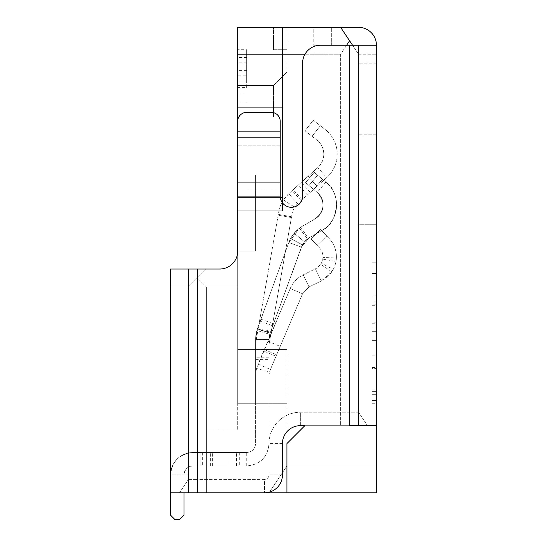 <?xml version="1.0" encoding="UTF-8"?>
<svg xmlns="http://www.w3.org/2000/svg" width="547" height="547" viewBox="0 0 547 547"><rect width="100%" height="100%" fill="white"/><g stroke="black" fill="none" stroke-linecap="round" stroke-linejoin="round"><path stroke-width="0.41" stroke-dasharray="2.73 2.05" d="M282.45 202.828L282.45 210.841L237.699 210.841L237.699 430.14L237.699 269.021L206.369 269.021L237.699 269.021L206.369 269.021L188.469 286.929L170.561 286.929L170.561 269.021L188.469 269.021L188.469 479.37L179.519 492.799L197.419 492.799L170.561 492.799L170.561 474.899A22.379 22.379 0 0 1 192.941 452.519A22.379 22.379 0 0 0 170.561 474.899L170.561 515.171L175.04 519.65L170.561 515.171L170.561 474.899A22.379 22.379 0 0 1 192.941 452.519L200.106 452.519L192.941 452.519A22.379 22.379 0 0 0 170.561 474.899A22.379 22.379 0 0 1 192.941 452.519A22.379 22.379 0 0 0 170.561 474.899L170.561 515.171L175.04 519.65L170.561 515.171L175.04 519.65L179.519 519.65L183.99 515.171L183.99 492.799L183.99 515.171L179.519 519.65L183.99 515.171L183.99 492.799L183.99 515.171L179.519 519.65L175.04 519.65L170.561 515.171L170.561 474.899A22.379 22.379 0 0 1 192.941 452.519L200.106 452.519L192.941 452.519A22.379 22.379 0 0 0 170.561 474.899L170.561 515.171L175.04 519.65L170.561 515.171L170.561 474.899L170.561 515.171L175.04 519.65L179.519 519.65L183.99 515.171L183.99 492.799L183.99 515.171L179.519 519.65L175.04 519.65L179.519 519.65L183.99 515.171L183.99 474.899L183.99 515.171L179.519 519.65L175.04 519.65L170.561 515.171L170.561 474.899C171.847 461.258 179.3 453.798 192.941 452.519L246.718 452.519L192.941 452.519A22.379 22.379 0 0 0 170.561 474.899C171.99 461.401 179.45 453.942 192.941 452.519A22.379 22.379 0 0 0 170.561 474.899L170.561 515.171L175.04 519.65L170.561 515.171L175.04 519.65L179.519 519.65L175.04 519.65L179.519 519.65L183.99 515.171L179.519 519.65L183.99 515.171L183.99 492.799L206.369 492.799L206.369 465.941L192.941 465.941C187.491 466.454 184.503 469.435 183.99 474.899L183.99 515.171L183.99 492.799L206.369 492.799L206.369 452.519L192.941 452.519A22.379 22.379 0 0 0 170.561 474.899L170.561 515.171L170.561 474.899L170.561 515.171L175.04 519.65L179.519 519.65L175.04 519.65L179.519 519.65L183.99 515.171L183.99 474.899C184.558 469.497 187.546 466.516 192.941 465.941L206.369 465.941L200.106 465.941L206.369 465.941L206.369 452.519L200.106 452.519L206.369 452.519L206.369 465.941L192.941 465.941A8.95 8.95 0 0 0 183.99 474.899A8.95 8.95 0 0 1 192.941 465.941L246.718 465.941L200.106 465.941L206.369 465.941L200.106 465.941L206.369 465.941L206.369 452.519L206.369 465.941L200.106 465.941L206.369 465.941L206.369 452.519L192.941 452.519A22.379 22.379 0 0 0 170.561 474.899L170.561 515.171L175.04 519.65L179.519 519.65L183.99 515.171L183.99 492.799L206.369 492.799L206.369 465.941L200.106 465.941L206.369 465.941L206.369 452.519L206.369 465.941L200.106 465.941L206.369 465.941L206.369 452.519L206.369 465.941L200.106 465.941L206.369 465.941L206.369 452.519L200.106 452.519L206.369 452.519L206.369 465.941L200.106 465.941L206.369 465.941L200.106 465.941L206.369 465.941L200.106 465.941L206.369 465.941L200.106 465.941L206.369 465.941L200.106 465.941L206.369 465.941L200.106 465.941L206.369 465.941L206.369 452.519L206.369 465.941L200.106 465.941L206.369 465.941L200.106 465.941L200.106 452.519L192.941 452.519L206.369 452.519L192.941 452.519A22.379 22.379 0 0 0 170.561 474.899L170.561 515.171L170.561 474.899L170.561 515.171L175.04 519.65L179.519 519.65L175.04 519.65L179.519 519.65L183.99 515.171L183.99 492.799L206.369 492.799L206.369 452.519L206.369 492.799L206.369 465.941L206.369 492.799L206.369 465.941L200.106 465.941L200.106 452.519L206.369 452.519L192.941 452.519A22.379 22.379 0 0 0 170.561 474.899L170.561 269.021L170.561 492.799L179.519 492.799L188.469 479.37L197.419 479.37L188.469 479.37L188.469 269.021L219.791 269.021A17.901 17.901 0 0 0 237.699 251.121L255.599 251.121L255.599 175.04L255.599 251.121L237.699 251.121L255.599 251.121L255.599 175.04L237.699 175.04L237.699 251.121L255.599 251.121L255.599 175.04L237.699 175.04L255.599 175.04L237.699 175.04L237.699 251.121L237.699 131.841L237.699 197.419L282.45 197.419L282.45 27.35L282.45 210.841L282.45 197.419L237.699 197.419L237.699 286.929L206.369 286.929L206.369 492.799L206.369 286.929L237.699 286.929L237.699 269.021L206.369 269.021L188.469 286.929L188.469 269.021L170.561 269.021L197.419 269.021L188.469 269.021L188.469 479.37L179.519 492.799L188.469 479.37L188.469 492.799L206.369 492.799L188.469 492.799L206.369 492.799L206.369 430.14L237.699 430.14L206.369 430.14L206.369 492.799L286.929 492.799L286.929 443.569L304.829 425.669L358.531 425.669L358.531 54.201L352.569 45.251M246.649 452.519C252.099 452.007 255.087 449.025 255.599 443.569C255.018 448.964 252.058 451.952 246.718 452.519L246.718 465.941C260.304 464.54 267.743 457.08 269.021 443.569L269.021 339.311L269.021 443.569C267.743 457.203 260.283 464.663 246.649 465.941M308.152 176.223L317.137 186.206L297.698 203.703L326.846 177.467A31.329 31.329 0 0 0 325.171 129.495L313.294 120.217L320.344 125.728L312.077 136.306L305.028 130.795L313.294 120.217L305.028 130.795L316.904 140.073A17.901 17.901 0 0 1 317.862 167.485L288.713 193.727A31.329 31.329 0 0 0 278.826 211.566L256.071 340.61A31.329 31.329 0 0 0 255.599 346.046L255.599 403.289L255.599 339.311L257.487 328.597L270.102 333.191L301.431 247.114L273.534 323.776L301.431 247.114L288.816 242.519L301.431 247.114L304.488 241.795L309.301 237.733L321.834 230.499A29.538 29.538 0 0 0 326.053 182.295C341.656 194.383 339.318 221.303 321.834 230.499A29.538 29.538 0 0 0 326.053 182.295L314.197 172.339L305.568 182.63L317.424 192.578C325.458 202.11 324.692 210.875 315.12 218.868L302.594 226.109A31.329 31.329 0 0 0 288.816 242.519L257.487 328.597A31.329 31.329 0 0 0 255.599 339.311L257.487 328.597L288.816 242.519C291.489 235.436 296.077 229.966 302.594 226.109L315.12 218.868C324.692 210.875 325.458 202.11 317.424 192.578L305.568 182.63L314.197 172.339L326.053 182.295C341.485 191.765 338.675 223.846 321.834 230.499L309.301 237.733L301.431 247.114L288.816 242.519L257.487 328.597A31.329 31.329 0 0 0 255.599 339.311L257.487 328.597L288.816 242.519L257.487 328.597A31.329 31.329 0 0 0 255.599 339.311L255.599 443.569L255.599 339.311L255.599 357.8L255.599 339.311L269.021 339.311L270.102 333.191L269.021 339.407L255.599 339.407L257.487 328.597L255.599 339.407L255.599 403.289L269.021 403.289L269.021 346.046A17.901 17.901 0 0 1 269.295 342.942L292.05 213.898A17.901 17.901 0 0 1 297.698 203.703L294.683 207.231L283.442 199.894A31.329 31.329 0 0 0 278.826 211.566L278.327 214.403L291.551 216.735L292.05 213.898A17.901 17.901 0 0 1 294.683 207.231M333.226 269.466A26.851 26.851 0 0 0 328.856 238.157L320.556 229.562L310.901 238.889L319.209 247.497A13.429 13.429 0 0 1 321.383 263.141L333.226 269.466L331.81 271.818L321.315 280.946L315.428 268.878L303.147 274.868C297.185 277.862 292.871 282.409 290.204 288.515L302.559 293.76L290.204 288.515L256.605 368.528A31.329 31.329 0 0 0 255.599 376.411L255.599 339.311L255.599 403.289L269.021 403.289L269.021 339.311L269.021 349.451L269.021 339.496L269.021 349.451L269.021 339.496L255.599 339.496L255.599 349.451L255.599 339.496L269.021 339.311L255.599 339.311L255.599 403.289L269.021 403.289L269.021 339.311L255.599 339.311L269.021 339.311A17.901 17.901 0 0 1 270.102 333.191L301.431 247.114L270.081 333.26L257.384 328.877L270.081 333.26L269.739 334.299L256.851 330.545A31.329 31.329 0 0 0 255.599 339.311L269.021 339.496L270.102 333.191L257.487 328.597A31.329 31.329 0 0 0 255.599 339.311L255.599 403.289L255.599 359.406L255.599 403.289L269.021 403.289L269.021 339.311A17.901 17.901 0 0 1 270.102 333.191L301.431 247.114A17.901 17.901 0 0 1 309.301 237.733L321.834 230.499A29.538 29.538 0 0 0 326.053 182.295L322.422 179.245L313.793 189.529L317.424 192.578A16.109 16.109 0 0 1 315.12 218.868L302.594 226.109A31.329 31.329 0 0 0 288.816 242.519L257.487 328.597L270.102 333.191L301.431 247.114L270.081 333.26L257.473 328.638L288.816 242.519L256.851 330.545A31.329 31.329 0 0 0 255.599 339.311L269.021 339.311L270.102 333.191L301.431 247.114L288.816 242.519L257.487 328.597A31.329 31.329 0 0 0 255.599 339.311L255.599 403.289L269.021 403.289L269.021 376.411A17.901 17.901 0 0 1 270.45 369.416L302.559 293.76L309.034 286.936L302.559 293.76L270.45 369.416L258.088 364.165A31.329 31.329 0 0 0 255.599 376.411L255.599 403.289L269.021 403.289L269.021 346.046A17.901 17.901 0 0 1 269.295 342.942L271.203 332.138L257.979 329.807L256.071 340.61A31.329 31.329 0 0 0 255.599 346.046L255.599 403.289L255.599 339.311L269.021 339.311A17.901 17.901 0 0 1 270.102 333.191L301.431 247.114L288.816 242.519L257.487 328.597A31.329 31.329 0 0 0 255.599 339.311L257.487 328.597L288.816 242.519L257.487 328.597L270.102 333.191L302.436 244.851L290.573 238.56L294.163 233.213L302.594 226.109A31.329 31.329 0 0 0 294.163 233.213L304.488 241.795A17.901 17.901 0 0 1 309.301 237.733L321.834 230.499A29.538 29.538 0 0 0 326.053 182.295L314.197 172.339L305.568 182.63L314.197 172.339L322.422 179.245L314.197 172.339L305.568 182.63L314.197 172.339L322.422 179.245L314.197 172.339L305.568 182.63L314.197 172.339L322.422 179.245L314.197 172.339L305.568 182.63L313.793 189.529L305.568 182.63L314.197 172.339L322.422 179.245L313.793 189.529L317.424 192.578A16.109 16.109 0 0 1 315.12 218.868L302.594 226.109A31.329 31.329 0 0 0 294.163 233.213L304.488 241.795A17.901 17.901 0 0 1 309.301 237.733L321.834 230.499A29.538 29.538 0 0 0 326.053 182.295L322.422 179.245L313.793 189.529L317.424 192.578A16.109 16.109 0 0 1 315.12 218.868L302.594 226.109A31.329 31.329 0 0 0 288.816 242.519L290.573 238.56L294.163 233.213L304.488 241.795A17.901 17.901 0 0 1 309.301 237.733L321.834 230.499A29.538 29.538 0 0 0 326.053 182.295L322.422 179.245L313.793 189.529L305.568 182.63L317.424 192.578A16.109 16.109 0 0 1 315.12 218.868L302.594 226.109A31.329 31.329 0 0 0 294.163 233.213L290.573 238.56L294.163 233.213L290.573 238.56L302.436 244.851L304.488 241.795A17.901 17.901 0 0 1 309.301 237.733L321.834 230.499A29.538 29.538 0 0 0 326.053 182.295L322.422 179.245L313.793 189.529L317.424 192.578A16.109 16.109 0 0 1 315.12 218.868L302.594 226.109A31.329 31.329 0 0 0 288.816 242.519L290.573 238.56L302.436 244.851L304.488 241.795L302.436 244.851L290.573 238.56L288.816 242.519L290.573 238.56L302.436 244.851L304.488 241.795M358.531 134.76L358.531 224.27L376.439 224.27L358.531 224.27L358.531 134.76L376.439 134.76L376.439 224.27L376.439 134.76L358.531 134.76M237.699 251.121L237.699 175.04L237.699 251.121A17.901 17.901 0 0 1 219.791 269.021M237.699 75.835L237.699 64.088L246.649 64.088L246.649 75.835L237.699 75.835L237.699 87.582L246.649 87.582L246.649 64.088M237.699 64.088L237.699 87.582M246.649 87.582L246.649 75.835M246.649 81.059L246.649 49.729L246.649 81.059L237.699 81.059L237.699 101.94L246.649 101.94M246.649 70.611L237.699 70.611L237.699 49.729L246.649 49.729M237.699 49.729L237.699 57.558L246.649 57.558M246.649 62.782L237.699 62.782L237.699 88.888L246.649 88.888M237.699 57.558L237.699 62.782M237.699 88.888L237.699 94.111L246.649 94.111M237.699 94.111L237.699 101.94M237.699 70.611L237.699 81.059M371.96 368.596L371.96 273.5L371.96 403.289L376.439 403.289L376.439 389.861L376.439 403.289L371.96 403.289L371.96 260.071L371.96 400.602L371.96 368.596L376.439 368.596L376.439 260.071L371.96 260.071L376.439 260.071L376.439 389.861L376.439 367.481L371.96 367.481M376.439 367.481L376.439 368.596M376.439 304.829L371.96 304.829M376.439 322.86L371.96 322.86M376.439 340.631L371.96 340.631L376.439 340.631M376.439 354.059L371.96 354.059M376.439 262.758L371.96 262.758L376.439 262.758M376.439 400.602L371.96 400.602L376.439 400.602M371.96 355.167L376.439 355.167M371.96 337.943L376.439 337.943L371.96 337.943M371.96 323.749L376.439 323.749M371.96 305.718L376.439 305.718M376.439 328.993L376.439 391.652L376.439 301.882L376.439 328.993L371.96 328.993L371.96 301.882L371.96 391.652L371.96 328.993L376.439 328.993M376.439 301.882L371.96 301.882M376.439 391.652L371.96 391.652L376.439 391.652M371.96 394.339L371.96 295.879L371.96 394.339L376.439 394.339L371.96 394.339M376.439 295.879L376.439 331.68L371.96 331.68L376.439 331.68L376.439 295.879L371.96 295.879M376.439 331.68L371.96 331.68L376.439 331.68L376.439 394.339L376.439 331.68M170.561 515.171L175.04 519.65L179.519 519.65L183.99 515.171L183.99 492.799L206.369 492.799L183.99 492.799L206.369 492.799L183.99 492.799L206.369 492.799L183.99 492.799L206.369 492.799L183.99 492.799L206.369 492.799L188.469 492.799L188.469 286.929L197.419 277.979L206.369 286.929L197.419 277.979L206.369 269.021L188.469 286.929L170.561 286.929L170.561 492.799L222.198 492.799M183.99 492.799L206.369 492.799M192.941 452.519L200.106 452.519L200.106 465.941L200.106 452.519L200.106 465.941L200.106 452.519L200.106 465.941L200.106 452.519L200.106 465.941L200.106 452.519L200.106 465.941L200.106 452.519L200.106 465.941L200.106 452.519L200.106 465.941L200.106 452.519L192.941 452.519A22.379 22.379 0 0 0 170.561 474.899L188.469 474.899L170.561 474.899A22.379 22.379 0 0 1 192.941 452.519M271.264 112.381L246.649 112.381A8.95 8.95 0 0 0 237.699 121.331L237.699 131.841L280.214 131.841L280.214 196.113L280.214 121.331A8.95 8.95 0 0 0 271.264 112.381A8.95 8.95 0 0 1 280.214 121.331L280.214 131.841L280.214 121.331M197.419 269.021L197.419 492.799L197.419 269.021L197.419 479.37L264.55 479.37A4.479 4.479 0 0 0 269.021 474.899A4.479 4.479 0 0 1 264.55 479.37L264.55 492.799L264.55 479.37L197.419 479.37L197.419 492.799L264.55 492.799A17.901 17.901 0 0 0 282.45 474.899L282.45 443.569A17.901 17.901 0 0 1 300.351 425.669A17.901 17.901 0 0 0 282.45 443.569L269.021 443.569L269.021 474.899L269.021 443.569A31.329 31.329 0 0 1 300.351 412.24L358.531 412.24L358.531 54.201L340.631 27.35L331.68 27.35L331.68 45.251L313.78 45.251L313.78 27.35L331.68 27.35L313.78 27.35L313.78 45.251L358.531 45.251L331.68 45.251L331.68 27.35L358.531 27.35M257.979 329.807L258.122 328.993L271.346 331.325L291.551 216.735M271.203 332.138L271.346 331.325M291.407 217.542L278.184 215.21L278.327 214.403M301.13 200.612L292.146 190.636L288.713 193.727L297.698 203.703M288.713 193.727L283.442 199.894M292.146 190.636L317.752 167.587L326.737 177.563M317.137 186.206L326.846 177.467A31.329 31.329 0 0 0 325.171 129.495L320.344 125.728L312.077 136.306L316.904 140.073A17.901 17.901 0 0 1 317.862 167.485L317.752 167.587M278.184 215.21L258.122 328.993M317.116 245.323L310.901 238.889L320.556 229.562L326.771 235.996L317.116 245.323L319.209 247.497A13.429 13.429 0 0 1 322.956 257.418L336.371 258.027A26.851 26.851 0 0 0 328.856 238.157L326.771 235.996L317.116 245.323M331.81 271.818L320.679 264.317L315.428 268.878C319.441 266.792 321.889 263.545 322.771 259.114L322.956 257.418M321.383 263.141L320.679 264.317M322.771 259.114L335.995 261.425L336.371 258.027M276.03 356.261L263.675 351.01L290.204 288.515C292.877 282.402 297.192 277.855 303.147 274.868L309.034 286.936L321.315 280.946C329.335 276.782 334.231 270.273 335.995 261.425M309.034 286.936L321.315 280.946L315.428 268.878L303.147 274.868L309.034 286.936M270.45 369.416L269.603 371.905L256.605 368.528M257.487 328.597L270.102 333.191L269.021 339.311L269.021 403.289L269.021 349.451L269.021 403.289L269.021 349.451L269.021 403.289L255.599 403.289L269.021 403.289L269.021 339.311L269.021 403.289L255.599 403.289L269.021 403.289L269.021 339.311L269.021 403.289L255.599 403.289L269.021 403.289L255.599 403.289L255.599 361.984L255.599 403.289L269.021 403.289L255.599 403.289L269.021 403.289L269.021 376.411A17.901 17.901 0 0 1 269.603 371.905M263.675 351.01L258.088 364.165M270.102 333.191A17.901 17.901 0 0 0 269.021 339.311A17.901 17.901 0 0 1 269.739 334.299L256.851 330.545L257.384 328.877L270.081 333.26L269.739 334.299A17.901 17.901 0 0 0 269.021 339.311A17.901 17.901 0 0 1 270.102 333.191L269.021 339.311A17.901 17.901 0 0 1 270.102 333.191L301.431 247.114L288.816 242.519A31.329 31.329 0 0 1 302.594 226.109L315.12 218.868A16.109 16.109 0 0 0 317.424 192.578A16.109 16.109 0 0 1 315.12 218.868A16.109 16.109 0 0 0 317.424 192.578A16.109 16.109 0 0 1 315.12 218.868A16.109 16.109 0 0 0 317.424 192.578L308.993 185.501L317.622 175.218L325.855 182.124L317.622 175.218L308.993 185.501L317.424 192.578L308.993 185.501L317.622 175.218L308.993 185.501L317.424 192.578A16.109 16.109 0 0 1 315.12 218.868L302.594 226.109A31.329 31.329 0 0 0 300.816 227.21L308.289 238.369L301.431 247.114L302.436 244.851L301.431 247.114A17.901 17.901 0 0 1 309.301 237.733L321.834 230.499A29.538 29.538 0 0 0 326.053 182.295L322.422 179.245L313.793 189.529L305.568 182.63L317.424 192.578A16.109 16.109 0 0 1 315.12 218.868L302.594 226.109A31.329 31.329 0 0 0 294.163 233.213M301.431 247.114A17.901 17.901 0 0 1 309.301 237.733A17.901 17.901 0 0 0 308.289 238.369A17.901 17.901 0 0 1 309.301 237.733A17.901 17.901 0 0 0 301.431 247.114L288.816 242.519L299.435 228.195L300.816 227.21L299.435 228.195L307.496 238.93L299.435 228.195L288.816 242.519A31.329 31.329 0 0 1 302.594 226.109A31.329 31.329 0 0 0 300.816 227.21L308.289 238.369L301.431 247.114A17.901 17.901 0 0 1 309.301 237.733L321.834 230.499A29.538 29.538 0 0 0 326.053 182.295L322.422 179.245L313.793 189.529L322.422 179.245L313.793 189.529L322.422 179.245L326.053 182.295L317.622 175.218L326.053 182.295A29.538 29.538 0 0 1 321.834 230.499A29.538 29.538 0 0 0 326.053 182.295A29.538 29.538 0 0 1 321.834 230.499L309.301 237.733A17.901 17.901 0 0 0 301.431 247.114L302.436 244.851M288.816 242.519L290.573 238.56M273.5 85.53L237.699 85.53L237.699 116.86L273.5 116.86L273.5 85.53L286.929 72.101L286.929 116.86L273.5 116.86L273.5 85.53L286.929 72.101L286.929 116.86L237.699 116.86L286.929 116.86L237.699 116.86L237.699 349.581L286.929 349.581L237.699 349.581L237.699 403.289L286.929 403.289L237.699 403.289L237.699 349.581L286.929 349.581L286.929 116.86L286.929 403.289L286.929 349.581L237.699 349.581L237.699 85.53L273.5 85.53M358.531 54.201L376.439 54.201L358.531 54.201L358.531 63.151L358.531 54.201L340.631 27.35L286.929 27.35L286.929 465.941L376.439 465.941L376.439 425.669L349.581 425.669L376.439 425.669L358.531 425.669L358.531 412.24L367.481 425.669L358.531 412.24L358.531 425.669L358.531 412.24L349.581 412.24L349.581 45.251L320.494 45.251L358.531 45.251L358.531 412.24L358.531 45.251L349.581 45.251L376.439 45.251L358.531 45.251L358.531 412.24L358.531 54.201L340.631 27.35L273.5 27.35L273.5 49.729L286.929 49.729L273.5 49.729L273.5 27.35L286.929 27.35L286.929 465.941L269.021 492.799L376.439 492.799L376.439 45.251L376.439 63.151L376.439 45.251L376.439 63.151L376.439 45.251L358.531 45.251L358.531 63.151L358.531 45.251L376.439 45.251L358.531 45.251M376.439 425.669L376.439 465.941L286.929 465.941L269.021 492.799L376.439 492.799L286.929 492.799L286.929 443.569L304.829 425.669L376.439 425.669L349.581 425.669L349.581 45.251L320.494 45.251A17.901 17.901 0 0 0 302.594 63.151L302.594 196.113A11.186 11.186 0 0 1 291.401 207.299A11.186 11.186 0 0 1 280.214 196.113L280.214 131.841L237.699 131.841L280.214 131.841M346.6 45.251L340.631 54.201L340.631 425.669L340.631 54.201L349.581 40.779M304.987 54.201L340.631 54.201L282.45 54.201L282.45 27.35L237.699 27.35L237.699 107.909L282.45 107.909L237.699 107.909L237.699 197.419L280.29 197.419M264.673 492.799A17.901 17.901 0 0 0 282.45 474.899L269.021 474.899L282.45 474.899L282.45 443.569A17.901 17.901 0 0 1 300.351 425.669L304.829 425.669L286.929 443.569L286.929 492.799M282.45 443.569L269.021 443.569A31.329 31.329 0 0 1 300.351 412.24L349.581 412.24L349.581 45.251M300.351 425.669L304.829 425.669L300.351 425.669L300.351 412.24L300.351 425.669M282.45 197.419L237.699 197.419L237.699 210.841L282.45 210.841L282.45 54.201L237.699 54.201M340.631 27.35L282.45 27.35M302.594 63.151L302.594 196.113A11.186 11.186 0 0 1 291.401 207.299A11.186 11.186 0 0 1 280.214 196.113L237.699 196.113L280.214 196.113A11.186 11.186 0 0 0 291.401 207.299A11.186 11.186 0 0 0 302.594 196.113L302.594 63.151A17.901 17.901 0 0 1 320.494 45.251M237.699 121.331L237.699 131.841L237.699 121.331A8.95 8.95 0 0 1 246.649 112.381M179.519 519.65L183.99 515.171L179.519 519.65M237.699 107.909L282.45 107.909M202.342 452.519L202.342 465.941M210.39 465.941L210.39 452.519M212.633 465.941L212.633 452.519M236.502 465.941L236.502 452.519M229.008 465.941L229.008 452.519M239.292 452.519L239.292 465.941M255.599 361.984L269.021 361.984M269.021 357.8L255.599 357.8M255.599 359.406L269.021 359.406M269.021 349.451L255.599 349.451M260.174 321.212L272.796 325.8M260.912 319.181L273.534 323.776M376.439 273.5L371.96 273.5L376.439 273.5M376.439 389.861L371.96 389.861L376.439 389.861M280.214 145.851L237.699 145.851L280.214 145.851M280.214 190.11L237.699 190.11L280.214 190.11M307.407 194.964L298.423 184.989M302.135 199.717L293.151 189.734M310.32 192.346L301.335 182.37M317 186.329L308.016 176.346M264.297 349.54L276.659 354.791M267.852 341.171L280.208 346.422M325.855 182.124L317.219 192.407L325.855 182.124M280.214 182.103L237.699 182.103M237.699 196.113L280.214 196.113M280.214 137.844L237.699 137.844M376.439 63.151L358.531 63.151L376.439 63.151"/><path stroke-width="0.82" d="M170.561 515.171L170.561 492.799L170.561 515.171L175.04 519.65L179.519 519.65L183.99 515.171L183.99 492.799M358.531 27.35A17.901 17.901 0 0 1 376.439 45.251L376.439 425.669L349.581 425.669L349.581 45.251L376.439 45.251A17.901 17.901 0 0 0 358.531 27.35L282.45 27.35L282.45 54.201L304.987 54.201M352.569 45.251L349.581 40.779L346.6 45.251M349.581 40.779L340.631 27.35M282.45 27.35L237.699 27.35L237.699 54.201L282.45 54.201L282.45 202.828M237.699 54.201L237.699 107.909L282.45 107.909M237.699 107.909L237.699 251.121A17.901 17.901 0 0 1 219.791 269.021L170.561 269.021L170.561 492.799L264.55 492.799A17.901 17.901 0 0 0 282.45 474.899L282.45 443.569A17.901 17.901 0 0 1 300.351 425.669L304.829 425.669L286.929 443.569L286.929 492.799L376.439 492.799L376.439 425.669M282.45 197.419L280.29 197.419M206.369 492.799L286.929 492.799M282.45 443.569L282.45 474.899A17.901 17.901 0 0 1 264.55 492.799L197.419 492.799L197.419 269.021M280.214 131.841L280.214 121.331A8.95 8.95 0 0 0 271.264 112.381L246.649 112.381A8.95 8.95 0 0 0 237.699 121.331L237.699 131.841L280.214 131.841L280.214 196.113L237.699 196.113M246.649 112.381A8.95 8.95 0 0 0 237.699 121.331M280.214 121.331A8.95 8.95 0 0 0 271.264 112.381M349.581 45.251L320.494 45.251A17.901 17.901 0 0 0 302.594 63.151L302.594 196.113A11.186 11.186 0 0 1 291.401 207.299A11.186 11.186 0 0 1 280.214 196.113M320.494 45.251A17.901 17.901 0 0 0 302.594 63.151M222.198 492.799L264.55 492.799A17.901 17.901 0 0 0 264.673 492.799M358.531 54.201L358.531 45.251M237.699 251.121A17.901 17.901 0 0 1 219.791 269.021M237.699 182.103L280.214 182.103M237.699 137.844L280.214 137.844"/></g></svg>
